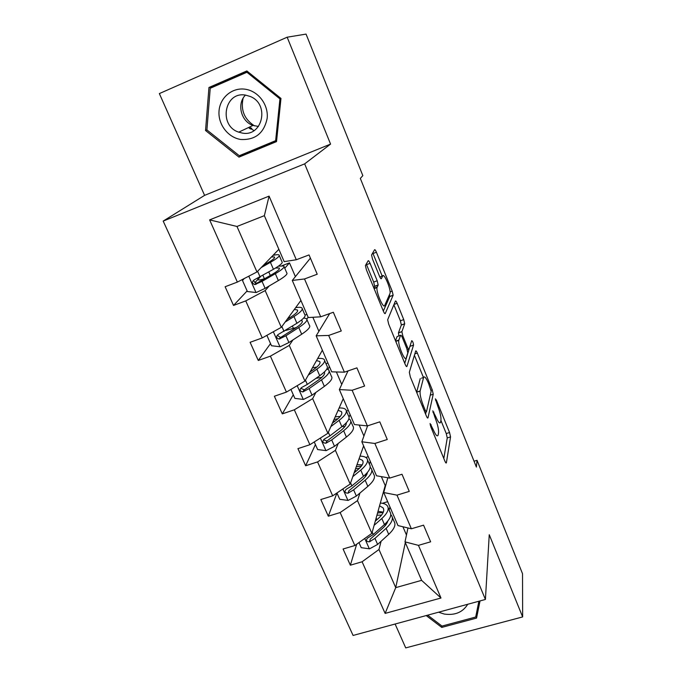 <?xml version="1.0" encoding="UTF-8"?>
<svg xmlns="http://www.w3.org/2000/svg" width="682" height="682" viewBox="0 0 682 682"><rect width="100%" height="100%" fill="white"/><g stroke="black" fill="none" stroke-linecap="round" stroke-linejoin="round"><path stroke-width="1.02" d="M430.078 423.522L430.802 426.796L444.852 461.041C445.619 462.805 446.13 463.393 446.386 462.797L450.555 436.881L449.549 432.516L436.412 400.146L435.355 398.851L437.767 406.14C440.137 412.337 441.203 417.009 440.956 420.163L440.555 422.286C439.771 424.102 438.142 422.158 435.662 416.446L432.797 410.82L435.278 418.322C437.725 424.69 438.807 429.541 438.543 432.865L438.117 435.125C437.298 437.068 435.602 435.116 433.044 429.268L430.078 423.522M251.01 128.804L254.036 130.586M370.079 263.346C369.192 261.3 368.544 260.439 368.144 260.763L365.407 265.562L366.396 269.808L383.361 311.163C384.256 313.2 384.887 313.993 385.245 313.55L393.139 295.204L392.193 291.129L376.413 252.246C375.569 250.277 374.955 249.433 374.589 249.723L371.554 255.008L372.517 259.075L379.507 276.236C380.368 278.23 380.982 279.049 381.349 278.691L382.73 275.92C384.009 272.612 391.067 289.373 390.061 293.294L384.699 305.493C383.446 309.347 375.935 291.93 377.01 287.582L378.178 284.974L377.197 280.762L370.079 263.346L366.549 264.659L366.26 263.994M287.156 37.203L159.358 93.587L204.591 195.367L330.574 144.09L287.156 37.203L306.056 34.1L362.833 175.624L360.326 178.42L476.394 467.076L477.033 460.307L474.041 461.237M330.574 144.09L304.658 163.868L485.413 599.461L353.088 635.453L163.186 221.087L304.658 163.868M395.108 624.021L405.722 647.9L522.642 616.929L489.25 534.722L485.413 599.461M522.642 616.929L522.523 573.707L477.033 460.307M409.328 372.278L410.325 376.89L426.344 415.935C427.179 417.836 427.725 418.458 427.998 417.819L433.232 394.213L432.26 389.891L417.307 353.037C416.514 351.196 415.969 350.514 415.696 350.991L409.328 372.278M427.998 417.819L427.512 417.972L427.998 417.819M405.159 364.299L388.68 324.12L387.674 319.73L395.415 301.043C395.739 300.66 396.319 301.418 397.137 303.32L403.744 319.611L404.707 323.762L401.877 331.716L402.857 335.987L407.342 346.976C408.168 348.894 408.731 349.602 409.038 349.107L411.732 340.659C412.61 341.094 413.215 342.56 413.556 345.058L406.924 366.422C406.608 366.976 406.02 366.268 405.159 364.299M296.295 259.757L284.172 261.624L264.36 215.665L269.083 196.126L296.295 259.757L309.04 254.923L317.224 274.224L304.513 278.964L320.702 316.815L333.336 312.254L341.273 330.975L328.673 335.45L344.384 372.176L356.908 367.862L364.614 386.038L352.125 390.266L367.368 425.909L379.789 421.843L387.265 439.489L374.878 443.471L389.686 478.091L401.996 474.254L409.26 491.39L396.984 495.149L411.374 528.78L423.573 525.166L430.632 541.815L418.458 545.361L440.981 598.012L385.125 613.408L362.099 561.772L350.36 565.19L343.08 549.001L354.853 545.523L340.148 512.557L328.315 516.18L320.83 499.531L332.688 495.84L317.565 461.919L305.638 465.755L297.932 448.628L309.892 444.715L294.326 409.805L282.305 413.872L274.369 396.242L286.423 392.099L270.396 356.157L258.273 360.463L250.106 342.304L262.263 337.914L245.75 300.89L233.534 305.442L225.12 286.738L237.37 282.092L209.621 219.885L269.083 196.126M300.915 300.447L281.308 327.317L265.162 290.592L269.262 285.92M284.761 268.248L289.475 262.868L295.391 276.636M265.162 290.592L245.75 300.89M281.308 327.317L262.263 337.914M320.702 316.815L308.281 317.548L292.288 280.447L304.513 278.964M310.404 258.146L292.288 280.447M322.373 350.216L304.931 381.067L289.262 345.407L292.919 339.934M306.857 319.091L308.128 317.181M312.859 317.275L318.895 331.316M289.262 345.407L270.396 356.157M304.931 381.067L286.423 392.099M344.384 372.176L331.691 371.835L316.167 335.817L328.673 335.45M329.687 313.567L316.167 335.817M343.268 398.672L327.889 433.283L312.654 398.638L315.902 392.414M327.906 369.38L329.397 366.507M336.371 371.954L341.733 384.435M312.654 398.638L294.326 409.805M327.889 433.283L309.892 444.715M367.368 425.909L354.427 424.554L339.346 389.575L352.125 390.266M348.008 370.923L339.346 389.575M363.617 445.875L350.19 484.024L335.391 450.35L338.238 443.419M349.073 417.06L350.105 414.545M359.192 425.057L363.924 436.045M335.391 450.35L317.565 461.919M350.19 484.024L332.688 495.84M389.686 478.091L376.507 475.78L361.852 441.791L374.878 443.471M367.589 425.841L361.852 441.791M381.366 476.633L385.211 485.558L371.878 533.358L357.487 500.622L359.96 493.018M365.237 476.829L365.97 474.578M369.354 464.186L370.283 461.339M357.487 500.622L340.148 512.557M371.878 533.358L354.853 545.523M411.374 528.78L397.981 525.575L383.736 492.532L396.984 495.149M387.836 477.767L383.736 492.532M405.313 542.591L395.731 587.637L378.97 549.496L381.093 541.269M385.083 525.779L385.714 523.341M389.149 510.025L389.942 506.939M402.917 526.76L406.463 535.012M378.97 549.496L362.099 561.772M385.125 613.408L395.731 587.637L421.595 580.348L405.006 541.866L418.458 545.361M204.591 195.367L163.186 221.087M264.36 215.665L236.978 226.467L256.969 271.956L278.861 249.305M407.972 527.97L405.006 541.866M289.475 262.868L282.041 265.682M306.926 314.385L305.11 315.041M316.056 367.163L315.468 367.248M327.906 363.046L325.979 363.711M348.34 410.445L346.43 411.084M368.254 456.642L365.791 457.426M387.674 501.671L382.363 503.29M421.595 580.348L440.981 598.012M256.969 271.956L237.37 282.092M209.621 219.885L236.978 226.467M356.686 544.21L350.36 565.19M336.942 493.009L328.315 516.18M315.416 444.57L305.638 465.755M293.286 394.776L282.305 413.872M270.532 343.583L258.273 360.463M260.388 276.798L254.778 282.783M247.131 290.933L233.534 305.442M426.207 615.565L441.766 627.406L476.556 618.088L480.026 600.927M238.981 157.124L276.517 141.6L280.975 98.447L246.85 70.945L208.956 87.492L205.538 130.509L238.981 157.124L242.911 154.925L276.577 140.986M443.803 458.492L447.256 437.929L446.258 433.564L440.913 420.419M423.471 377.538L414.409 355.279M425.594 414.102L426.105 411.86L424.843 412.269M425.312 410.411L426.472 411.74L431.169 391.229L428.646 383.676C426.139 377.845 424.451 375.791 423.607 377.496L420.112 391.084C419.788 394.307 420.871 399.166 423.369 405.671L425.312 410.411L424.23 410.769M421.502 378.195L423.607 377.496M420.112 391.084L416.625 392.244L420.231 378.621M393.872 304.769L400.385 320.796L403.744 319.611M398.944 335.911L398.433 332.918L401.34 324.939L400.385 320.796M404.758 363.31L410.18 345.518M398.885 340.045L398.8 340.361C397.666 344.683 405.151 362.415 406.208 357.948L407.802 352.935L406.813 348.579L402.312 337.539C401.476 335.604 400.888 334.871 400.564 335.348L398.885 340.045L395.671 341.162M397.453 336.431L400.564 335.348M395.526 340.812L397.086 336.558M373.83 287.923L374.64 286.261L373.676 282.05L366.549 264.659M382.21 276.108L372.747 252.877M383.327 311.069L389.72 296.559L389.55 294.573M477.016 610.45L478.96 601.217M477.11 610.424L476.556 618.088M441.936 626.033L441.766 627.406M247.395 71.388L213.381 86.239L213.321 86.929M242.332 154.464L242.911 154.925M206.902 129.938L210.227 88.276L246.918 72.266L279.944 98.881L275.639 140.671L239.288 155.718L206.902 129.938L205.538 130.509M213.381 86.239L208.956 87.492M358.971 542.574L361.238 547.68L369.542 548.839L377.615 544.432L388.706 534.347C394.409 528.934 396.191 524.603 394.034 521.346L392.32 517.374M374.111 525.336L381.818 518.499C387.589 513.162 389.422 508.934 387.325 505.797C386.055 504.194 383.719 503.273 380.326 503.052M375.271 521.176L378.425 518.388C383.25 513.947 384.784 510.426 383.037 507.809L379.542 505.856M388.135 507.681L389.882 511.722C392.005 514.901 390.189 519.173 384.443 524.535L373.267 534.543L367.368 538.2C365.774 540.596 366.49 541.789 369.525 541.781L374.955 538.379L386.097 528.337C391.826 522.958 393.625 518.661 391.494 515.456L390.769 514.68M383.165 512.532L377.564 512.949M376.933 515.217L381.57 515.098M387.811 521.039C387.248 523.222 385.543 525.609 382.704 528.192L370.249 539.164L369.525 541.781M383.335 512.122L378.016 511.355M336.925 492.975L339.738 499.301L348.135 500.426L356.362 496.061L367.845 486.377C373.762 481.194 375.714 477.17 373.719 474.288L371.843 469.949M366.66 474.732L365.492 474.493M352.79 476.641L360.761 470.094C366.745 464.988 368.766 461.066 366.831 458.321C365.637 456.923 363.361 456.198 360.002 456.147M354.137 472.814L357.402 470.145C362.398 465.9 364.094 462.626 362.474 460.333L359.09 458.73M367.547 459.992L369.456 464.408C371.417 467.204 369.422 471.168 363.463 476.292L351.895 485.891L346.149 489.309C344.171 491.756 344.811 493.043 348.067 493.171L353.626 489.838L365.16 480.205C371.102 475.056 373.088 471.066 371.11 468.236L370.164 467.383M361.477 466.028L356.26 466.786M355.535 468.849L359.38 468.381M367.402 472.473C367.155 474.689 365.288 477.272 361.792 480.222L348.911 490.759L348.067 493.171M362.236 464.868L357.01 464.647M314.249 441.945L317.633 449.557L326.124 450.64L334.512 446.326L346.405 437.068C352.534 432.132 354.683 428.432 352.85 425.952L350.812 421.229M344.862 426.565L342.117 426.54M330.864 426.574L339.125 420.334C345.331 415.483 347.547 411.885 345.765 409.55C344.666 408.373 342.449 407.853 339.125 407.981M332.407 423.104L335.783 420.555C340.974 416.514 342.824 413.522 341.35 411.57L338.084 410.325M346.396 410.99L348.468 415.807C350.267 418.194 348.076 421.826 341.895 426.71L329.918 435.866L324.223 439.131C322.015 441.518 322.569 442.891 325.885 443.24L331.699 439.924L343.643 430.726C349.806 425.824 351.98 422.158 350.164 419.737L348.894 418.825M338.084 418.671L333.984 419.566M334.171 421.774L333.933 421.246L335.237 420.973M346.268 422.814C346.541 424.886 344.555 427.588 340.301 430.913L326.976 440.99L323.771 439.907M333.933 421.246L333.148 421.425M340.216 416.48L335.212 416.796M438.569 612.206L444.255 614.047C454.92 615.573 462.754 612.317 467.741 604.269M478.875 601.243L475.695 617.039L441.987 626.076L427.665 615.164M240.772 139.478C255.307 140.202 264.105 133.135 267.165 118.284C268.623 104.849 258.376 91.107 245.367 89.24C232.366 87.177 220.047 97.432 219.041 110.868C217.848 124.277 228.018 137.576 240.772 139.478M242.187 133.05C262.297 137.295 270.072 104.499 250.465 96.563L245.656 95.13C224.404 91.004 218.249 125.795 238.743 132.155L242.187 133.05M245.452 95.105C236.543 103.852 241.061 121.558 253.005 125.42L258.478 126.46M250.507 129.043L248.487 127.551M248.103 71.951L246.918 72.266M280.975 98.455L279.944 98.881M276.67 140.074L275.639 140.671M254.591 125.914C244.412 119.418 240.576 110.211 243.09 98.276M290.907 389.431L294.888 398.39L303.481 399.447L312.032 395.168L324.359 386.379C330.719 381.698 333.072 378.34 331.409 376.293L329.193 371.161M321.819 377.351L316.022 378.314M308.315 375.083L316.874 369.158C323.311 364.58 325.732 361.332 324.129 359.431C323.115 358.485 320.966 358.178 317.684 358.51M310.063 371.988L313.567 369.567C318.946 365.748 320.966 363.046 319.636 361.46L316.508 360.59M324.649 360.633L326.908 365.859C328.528 367.811 326.132 371.102 319.722 375.722L307.309 384.418L301.478 387.598C299.27 389.814 299.73 391.255 302.851 391.928L309.142 388.587L321.52 379.857C327.914 375.211 330.293 371.895 328.647 369.9L326.849 369.005M324.291 372.065C325.408 373.77 323.379 376.49 318.213 380.224L304.419 389.797L301.094 388.493M310.438 371.332L311.367 371.093M316.823 367.069L312.407 367.837M266.875 335.348L271.496 345.74L280.191 346.763L288.912 342.535L301.683 334.24C308.281 329.841 310.847 326.84 309.372 325.246L306.968 319.679M296.38 327.496L285.562 330.506M285.11 322.1L293.976 316.525C300.66 312.22 303.294 309.347 301.887 307.906C300.967 307.207 298.887 307.13 295.647 307.659M287.079 319.398L290.711 317.121C296.286 313.541 298.494 311.145 297.318 309.943L294.326 309.475M302.297 308.861L304.735 314.513C306.175 316.013 303.567 318.937 296.917 323.277L278.077 334.564C275.886 336.627 276.253 338.127 279.16 339.065L285.937 335.757L298.767 327.522C305.4 323.166 307.983 320.216 306.533 318.673L303.729 317.991M301.146 320.31L301.981 320.711C303.192 321.989 301.026 324.453 295.485 328.085L281.206 337.13L280.336 337.411L277.762 335.578M288.162 317.914L288.588 317.335M290.515 317.249L288.759 317.735M244.19 278.571L242.502 280.515L247.404 291.546L256.202 292.527L265.11 288.358L278.35 280.583C285.204 276.474 287.983 273.866 286.704 272.749L284.104 266.739M264.94 278.58L264.403 278.75C260.984 279.833 258.93 280.191 258.222 279.816L258.077 279.484M261.223 267.557L270.422 262.348C277.361 258.35 280.217 255.869 279.006 254.915C278.196 254.48 276.193 254.633 272.988 255.383M263.423 265.281L267.182 263.158C272.979 259.825 275.375 257.753 274.36 256.961L271.513 256.918M279.305 255.605L281.939 261.718C283.183 262.732 280.345 265.255 273.439 269.296L253.985 279.97C251.828 281.888 252.101 283.431 254.795 284.599L262.041 281.376L275.34 273.678C282.229 269.612 285.042 267.046 283.789 265.989L278.469 266.151M275.639 268L279.16 268.026C280.208 268.913 277.855 271.052 272.101 274.437L257.31 282.919L256.091 283.2L253.764 281.078M431.953 429.609L433.044 429.268M432.985 412.405L433.897 412.107M434.647 416.77L435.662 416.446M435.559 400.428L436.412 400.146M446.258 433.564L449.549 432.516M447.256 437.929L450.555 436.881M445.875 462.873L446.403 462.711M430.257 425.125L431.22 424.809M414.827 353.89L417.307 353.037M431.109 390.275L432.26 389.891M430.257 395.193L433.232 394.213M416.642 392.133L420.138 390.974M422.277 406.029L423.369 405.671M394.008 304.436L397.137 303.32M401.314 325.041L404.682 323.856M398.459 332.807L401.903 331.605M401.775 336.371L402.857 335.987M406.31 347.334L407.342 346.976M407.239 349.721L408.663 349.227M410.189 346.268L413.539 345.109M373.676 282.05L377.197 280.762M374.589 286.44L378.118 285.153M373.958 288.239L377.163 287.079M379.831 276.977L382.73 275.92M373.02 253.508L376.413 252.246M390.104 291.887L392.193 291.129M389.72 296.559L393.105 295.34M364.751 538.448L369.337 548.805M386.097 528.337L388.706 534.347M376.916 519.727L376.157 517.996M381.818 518.499L384.443 524.535M374.955 538.379L377.615 544.432M372.21 532.148L373.267 534.543M342.867 488.96L347.922 500.392M365.16 480.205L367.845 486.377M355.834 471.424L355.169 469.889M360.761 470.094L363.463 476.292M353.626 489.838L356.362 496.061M350.582 482.907L351.895 485.891M320.361 438.066L325.911 450.614M343.643 430.726L346.405 437.068M339.125 420.334L341.895 426.71M331.699 439.924L334.512 446.326M328.332 432.269L329.918 435.866M326.976 440.99L326.013 443.189M251.811 128.412L249.322 127.159M297.19 385.68L303.268 399.422M321.52 379.857L324.359 386.379M316.874 369.158L319.722 375.722M309.142 388.587L312.032 395.168M305.442 380.164L307.309 384.418M304.419 389.797L303.32 391.775M273.346 331.75L279.97 346.737M298.767 327.522L301.683 334.24M293.362 328.289L292.425 326.132M293.976 316.525L296.917 323.277M285.937 335.757L288.912 342.535M281.879 326.525L284.053 331.469M281.206 337.13L279.97 338.869M248.777 276.193L255.989 292.501M275.34 273.678L278.35 280.583M270.311 275.468L268.785 271.973M264.403 278.75L262.911 275.349M265.383 264.173L265.11 263.542M270.422 262.348L273.439 269.296M262.041 281.376L265.11 288.358M257.617 271.291L260.106 276.96M257.31 282.919L255.938 284.403M445.934 462.933L446.386 462.797M401.34 324.939L404.707 323.762M398.433 332.918L401.877 331.716M410.206 346.217L413.556 345.058M395.773 341.409L398.8 340.361M374.64 286.261L378.178 284.974M374.12 288.631L377.01 287.582M389.763 296.423L393.139 295.204M383.71 509.369L383.037 507.809M363.071 461.723L362.474 460.333M341.87 412.772L341.35 411.57M326.84 441.058L325.885 443.24M251.351 128.634L248.913 127.355M253.005 125.42L238.743 132.155M324.623 372.977L324.248 372.108M320.071 362.457L319.636 361.46M303.916 390.01L302.851 391.928M302.348 321.546L301.981 320.711M297.659 310.736L297.318 309.943M280.336 337.411L279.16 339.065M279.432 268.648L279.16 268.026M257.566 278.316L258.222 279.816M274.607 257.523L274.36 256.961M256.091 283.209L254.795 284.599"/></g></svg>
